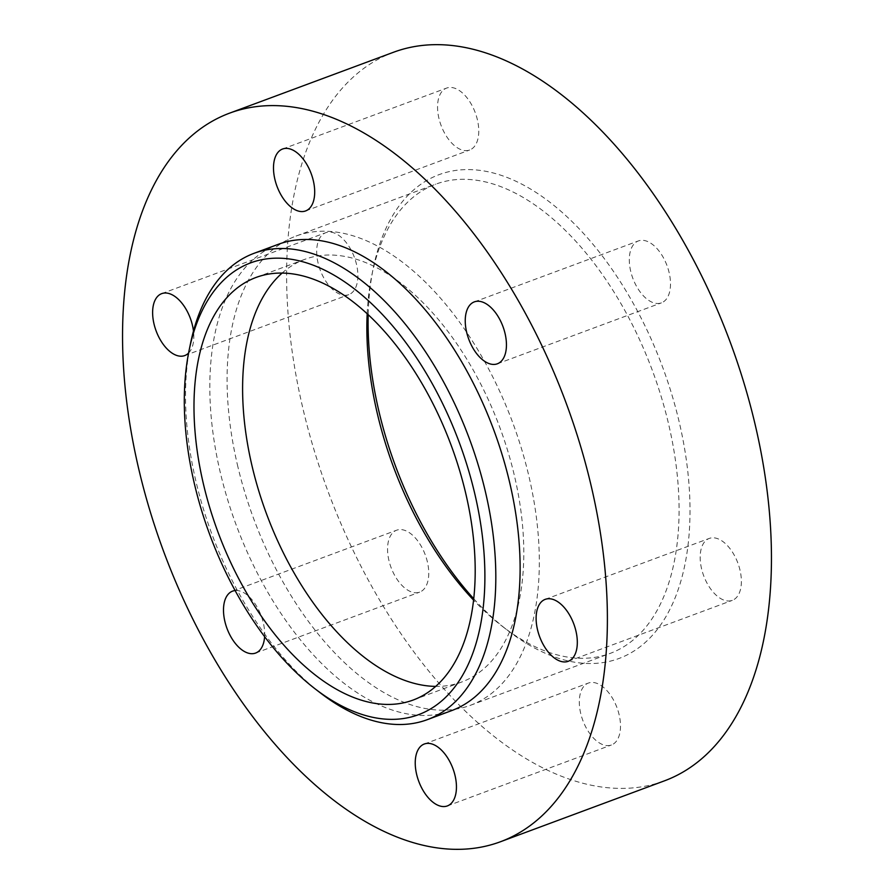 <?xml version="1.0" encoding="UTF-8"?>
<svg xmlns="http://www.w3.org/2000/svg" width="894" height="894" viewBox="0 0 894 894"><rect width="100%" height="100%" fill="white"/><g stroke="black" fill="none" stroke-linecap="round" stroke-linejoin="round"><path stroke-width="0.67" stroke-dasharray="4.47 3.35" d="M320.398 692.928A248.744 137.285 69.6 0 1 196.267 482.693A248.744 137.285 69.6 0 1 190.556 343.341M473.697 598.723A258.075 142.437 -110.4 0 0 508.004 630.706A258.075 142.437 -110.4 0 0 678.837 420.471A258.075 142.437 -110.4 0 0 519.459 182.957A258.075 142.437 -110.4 0 0 373.301 268.01A258.075 142.437 -110.4 0 0 368.183 314.643M367.177 313.705A250.298 138.145 69.6 0 1 371.915 274.737A250.298 138.145 69.6 0 1 435.803 184.153A250.298 138.145 69.6 0 1 668.254 422.616A250.298 138.145 69.6 0 1 610.099 653.425A250.298 138.145 69.6 0 1 502.562 626.504A250.298 138.145 69.6 0 1 473.552 600.086M580.731 713.524A33.033 18.238 69.6 0 1 588.397 683.061A33.033 18.238 69.6 0 1 619.084 714.529A33.033 18.238 69.6 0 1 611.407 744.993A33.033 18.238 69.6 0 1 580.731 713.524M388.979 560.661A33.033 18.238 69.6 0 1 396.657 530.198A33.033 18.238 69.6 0 1 427.332 561.667A33.033 18.238 69.6 0 1 419.655 592.13A33.033 18.238 69.6 0 1 388.979 560.661M264.613 636.662A33.033 18.238 -110.4 0 0 263.272 622.604A33.033 18.238 -110.4 0 0 235.111 590.554M318.108 263.16A33.033 18.238 69.6 0 1 325.785 232.697A33.033 18.238 69.6 0 1 356.46 264.177A33.033 18.238 69.6 0 1 348.783 294.64A33.033 18.238 69.6 0 1 318.108 263.16M438.976 118.533A33.033 18.238 69.6 0 1 446.654 88.07A33.033 18.238 69.6 0 1 477.34 119.539A33.033 18.238 69.6 0 1 469.663 150.002A33.033 18.238 69.6 0 1 438.976 118.533M630.728 271.396A33.033 18.238 69.6 0 1 638.405 240.933A33.033 18.238 69.6 0 1 669.081 272.402A33.033 18.238 69.6 0 1 661.404 302.865A33.033 18.238 69.6 0 1 630.728 271.396M701.6 568.886A33.033 18.238 69.6 0 1 709.277 538.423A33.033 18.238 69.6 0 1 739.953 569.903A33.033 18.238 69.6 0 1 732.287 600.366A33.033 18.238 69.6 0 1 701.6 568.886M282.124 273.05A225.422 124.422 69.6 0 1 304.709 259.383A225.422 124.422 69.6 0 1 514.05 474.144A225.422 124.422 69.6 0 1 461.684 682.01A225.422 124.422 69.6 0 1 435.657 686.402M278.358 244.285A248.744 137.285 -110.4 0 0 220.572 473.664A248.744 137.285 -110.4 0 0 451.582 710.641M237.905 466.869A250.298 138.145 69.6 0 1 296.048 236.061A250.298 138.145 69.6 0 1 528.499 474.524A250.298 138.145 69.6 0 1 470.345 705.332A250.298 138.145 69.6 0 1 237.905 466.869M393.706 52.187A388.655 214.515 -110.4 0 0 303.412 410.592A388.655 214.515 -110.4 0 0 664.354 780.875M188.578 353.052A33.033 18.238 -110.4 0 0 193.473 331.082M371.915 274.737L373.301 268.01M424.337 743.998L588.397 683.061M232.596 591.135L396.657 530.198M161.713 293.634L325.785 232.697M282.593 149.007L446.654 88.07M474.345 301.87L638.405 240.933M545.217 599.36L709.277 538.423M304.709 259.383L256.097 277.431M296.048 236.061L435.803 184.153M470.345 705.332L610.099 653.425M461.684 682.01L413.073 700.069M568.215 661.303L732.287 600.366M497.343 363.802L661.404 302.865M305.603 210.939L469.663 150.002M184.723 355.577L348.783 294.64M255.595 653.067L419.655 592.13M447.346 805.93L611.407 744.993M502.562 626.504L508.004 630.706"/><path stroke-width="1.34" d="M194.702 485.073A240.967 133.005 -110.4 0 0 314.956 688.738A240.967 133.005 -110.4 0 0 474.468 492.438A240.967 133.005 -110.4 0 0 325.651 270.647A240.967 133.005 -110.4 0 0 189.17 350.079A240.967 133.005 -110.4 0 0 194.702 485.073M189.17 350.079L190.556 343.341A248.744 137.285 69.6 0 1 254.052 253.315A248.744 137.285 69.6 0 1 485.062 490.292A248.744 137.285 69.6 0 1 427.276 719.67A248.744 137.285 69.6 0 1 320.398 692.928L314.956 688.738M368.183 314.643A258.075 142.437 -110.4 0 0 379.224 412.592A258.075 142.437 -110.4 0 0 473.697 598.723M473.552 600.086A250.298 138.145 69.6 0 1 377.659 414.961A250.298 138.145 69.6 0 1 367.177 313.705M455.024 775.467A33.033 18.238 -110.4 0 0 424.337 743.998A33.033 18.238 -110.4 0 0 416.66 774.461A33.033 18.238 -110.4 0 0 447.346 805.93A33.033 18.238 -110.4 0 0 455.024 775.467M235.111 590.554A33.033 18.238 -110.4 0 0 232.596 591.135A33.033 18.238 -110.4 0 0 224.919 621.598A33.033 18.238 -110.4 0 0 255.595 653.067A33.033 18.238 -110.4 0 0 264.613 636.662M193.473 331.082A33.033 18.238 -110.4 0 0 192.4 325.114A33.033 18.238 -110.4 0 0 161.713 293.634A33.033 18.238 -110.4 0 0 154.047 324.097A33.033 18.238 -110.4 0 0 184.723 355.577A33.033 18.238 -110.4 0 0 188.578 353.052M313.269 180.476A33.033 18.238 -110.4 0 0 282.593 149.007A33.033 18.238 -110.4 0 0 274.916 179.47A33.033 18.238 -110.4 0 0 305.603 210.939A33.033 18.238 -110.4 0 0 313.269 180.476M505.021 333.339A33.033 18.238 -110.4 0 0 474.345 301.87A33.033 18.238 -110.4 0 0 466.668 332.333A33.033 18.238 -110.4 0 0 497.343 363.802A33.033 18.238 -110.4 0 0 505.021 333.339M575.892 630.84A33.033 18.238 -110.4 0 0 545.217 599.36A33.033 18.238 -110.4 0 0 537.54 629.823A33.033 18.238 -110.4 0 0 568.215 661.303A33.033 18.238 -110.4 0 0 575.892 630.84M465.45 492.192A225.422 124.422 -110.4 0 0 256.097 277.431A225.422 124.422 -110.4 0 0 203.731 485.308A225.422 124.422 -110.4 0 0 413.073 700.069A225.422 124.422 -110.4 0 0 465.45 492.192M435.657 686.402A225.422 124.422 69.6 0 1 252.343 467.249A225.422 124.422 69.6 0 1 282.124 273.05M427.276 719.67L451.582 710.641A248.744 137.285 -110.4 0 0 509.368 481.274A248.744 137.285 -110.4 0 0 278.358 244.285L254.052 253.315M139.352 471.529A388.655 214.515 -110.4 0 0 500.294 841.813A388.655 214.515 -110.4 0 0 590.588 483.408A388.655 214.515 -110.4 0 0 229.646 113.125A388.655 214.515 -110.4 0 0 139.352 471.529M500.294 841.813L664.354 780.875A388.655 214.515 -110.4 0 0 754.648 422.471A388.655 214.515 -110.4 0 0 393.706 52.187L229.646 113.125"/></g></svg>
